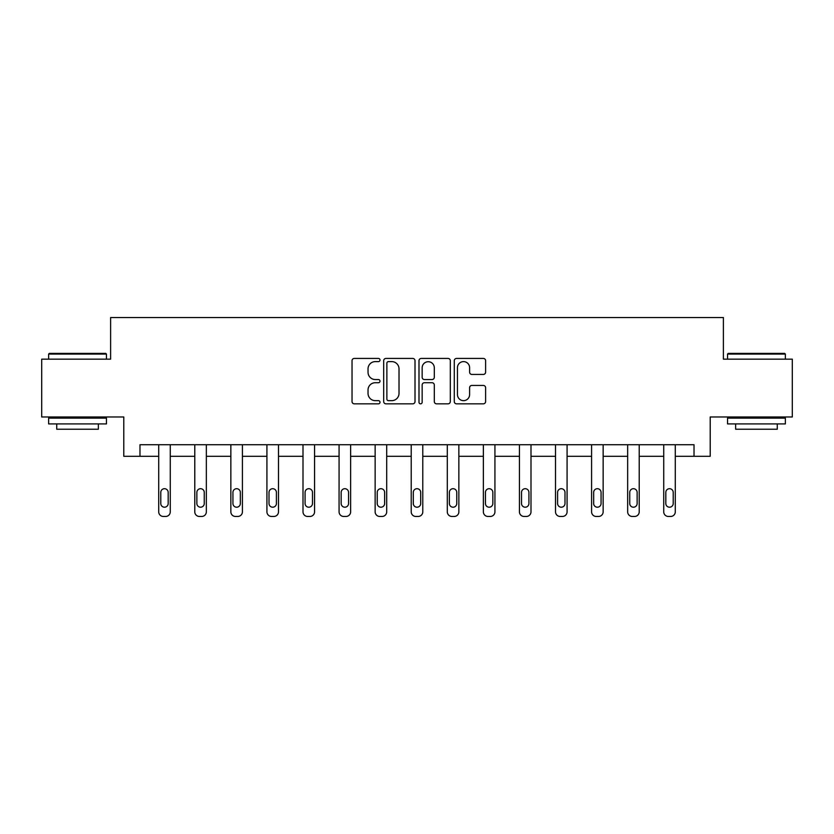 <?xml version="1.0" encoding="UTF-8"?>
<svg xmlns="http://www.w3.org/2000/svg" width="834" height="834" viewBox="0 0 834 834"><rect width="100%" height="100%" fill="white"/><g stroke="black" fill="none" stroke-linecap="round" stroke-linejoin="round"><path stroke-width="1.25" d="M380.002 360.027A1.585 1.585 0 0 0 378.417 358.432L354.294 358.432A2.273 2.273 0 0 0 352.031 360.705L352.031 401.561A2.273 2.273 0 0 0 354.294 403.833L378.417 403.833A1.585 1.585 0 0 0 380.002 402.249A1.585 1.585 0 0 0 378.417 400.654L375.29 400.654A7.266 7.266 0 0 1 368.034 393.387L368.034 389.989A7.266 7.266 0 0 1 375.29 382.723L378.417 382.723A1.585 1.585 0 0 0 380.002 381.138A1.585 1.585 0 0 0 378.417 379.543L375.29 379.543A7.266 7.266 0 0 1 368.034 372.287L368.034 368.878A7.266 7.266 0 0 1 375.29 361.612L378.417 361.612A1.585 1.585 0 0 0 380.002 360.027M483.334 374.435A2.273 2.273 0 0 0 485.607 372.173L485.607 360.705A2.273 2.273 0 0 0 483.334 358.432L456.552 358.432A2.273 2.273 0 0 0 454.28 360.705L454.28 401.561A2.273 2.273 0 0 0 456.552 403.833L483.334 403.833A2.273 2.273 0 0 0 485.607 401.561L485.607 387.716A2.273 2.273 0 0 0 483.334 385.444L471.867 385.444A2.273 2.273 0 0 0 469.605 387.716L469.605 394.586A6.067 6.067 0 0 1 463.527 400.654A6.067 6.067 0 0 1 457.459 394.586L457.459 367.69A6.067 6.067 0 0 1 463.527 361.612A6.067 6.067 0 0 1 469.605 367.69L469.605 372.173A2.273 2.273 0 0 0 471.867 374.435L483.334 374.435M694.024 456.292L710.214 456.292L710.214 416.979L792.3 416.979L792.3 359.162L723.391 359.162L723.391 317.546L110.609 317.546L110.609 359.162L41.7 359.162L41.7 416.979L123.786 416.979L123.786 456.292L158.71 456.292L158.71 511.826A4.629 4.629 0 0 0 163.328 516.454L165.643 516.454A4.629 4.629 0 0 0 170.272 511.826L170.272 456.292L194.781 456.292L194.781 511.826A4.629 4.629 0 0 0 199.409 516.454L201.713 516.454A4.629 4.629 0 0 0 206.342 511.826L206.342 456.292L230.851 456.292L230.851 511.826A4.629 4.629 0 0 0 235.48 516.454L237.794 516.454A4.629 4.629 0 0 0 242.413 511.826L242.413 456.292L266.922 456.292L266.922 511.826A4.629 4.629 0 0 0 271.55 516.454L273.865 516.454A4.629 4.629 0 0 0 278.483 511.826L278.483 456.292L303.003 456.292L303.003 511.826A4.629 4.629 0 0 0 307.621 516.454L309.935 516.454A4.629 4.629 0 0 0 314.564 511.826L314.564 456.292L339.073 456.292L339.073 511.826A4.629 4.629 0 0 0 343.702 516.454L346.006 516.454A4.629 4.629 0 0 0 350.634 511.826L350.634 456.292L375.144 456.292L375.144 511.826A4.629 4.629 0 0 0 379.772 516.454L382.087 516.454A4.629 4.629 0 0 0 386.705 511.826L386.705 456.292L411.214 456.292L411.214 511.826A4.629 4.629 0 0 0 415.843 516.454L418.157 516.454A4.629 4.629 0 0 0 422.786 511.826L422.786 456.292L447.295 456.292L447.295 511.826A4.629 4.629 0 0 0 451.913 516.454L454.228 516.454A4.629 4.629 0 0 0 458.856 511.826L458.856 456.292L483.366 456.292L483.366 511.826A4.629 4.629 0 0 0 487.994 516.454L490.298 516.454A4.629 4.629 0 0 0 494.927 511.826L494.927 456.292L519.436 456.292L519.436 511.826A4.629 4.629 0 0 0 524.065 516.454L526.379 516.454A4.629 4.629 0 0 0 530.997 511.826L530.997 456.292L555.517 456.292L555.517 511.826A4.629 4.629 0 0 0 560.135 516.454L562.45 516.454A4.629 4.629 0 0 0 567.078 511.826L567.078 456.292L591.587 456.292L591.587 511.826A4.629 4.629 0 0 0 596.206 516.454L598.52 516.454A4.629 4.629 0 0 0 603.149 511.826L603.149 456.292L627.658 456.292L627.658 511.826A4.629 4.629 0 0 0 632.287 516.454L634.591 516.454A4.629 4.629 0 0 0 639.219 511.826L639.219 456.292L663.728 456.292L663.728 511.826A4.629 4.629 0 0 0 668.357 516.454L670.672 516.454A4.629 4.629 0 0 0 675.29 511.826L675.29 456.292L694.024 456.292L694.024 444.731L139.976 444.731L139.976 456.292M415.009 360.705A2.273 2.273 0 0 0 412.747 358.432L385.965 358.432A2.273 2.273 0 0 0 383.692 360.705L383.692 401.561A2.273 2.273 0 0 0 385.965 403.833L412.747 403.833A2.273 2.273 0 0 0 415.009 401.561L415.009 360.705M421.253 358.432L448.035 358.432A2.273 2.273 0 0 1 450.308 360.705L450.308 401.561A2.273 2.273 0 0 1 448.035 403.833L436.578 403.833A2.273 2.273 0 0 1 434.305 401.561L434.305 384.995A2.273 2.273 0 0 0 432.033 382.723L424.433 382.723A2.273 2.273 0 0 0 422.16 384.995L422.16 402.249A1.585 1.585 0 0 1 420.576 403.833A1.585 1.585 0 0 1 418.991 402.249L418.991 360.705A2.273 2.273 0 0 1 421.253 358.432M388.456 361.612A1.585 1.585 0 0 0 386.872 363.207L386.872 399.069A1.585 1.585 0 0 0 388.456 400.654L391.751 400.654A7.266 7.266 0 0 0 399.017 393.387L399.017 368.878A7.266 7.266 0 0 0 391.751 361.612L388.456 361.612M434.305 367.804A6.067 6.067 0 0 0 428.238 361.727A6.067 6.067 0 0 0 422.16 367.804L422.16 377.281A2.273 2.273 0 0 0 424.433 379.543L432.033 379.543A2.273 2.273 0 0 0 434.305 377.281L434.305 367.804M170.272 444.731L170.272 511.826M158.71 444.731L158.71 511.826M168.187 503.507A3.701 3.701 0 0 1 164.486 507.208A3.701 3.701 0 0 1 160.785 503.507L160.785 492.404A3.701 3.701 0 0 1 164.486 488.703A3.701 3.701 0 0 1 168.187 492.404L168.187 503.507M163.328 516.454L165.643 516.454M49.331 353.387L105.751 353.387L106.45 354.085L48.633 354.085L49.331 353.387M77.541 423.912L48.633 423.912L48.633 418.136L106.45 418.136L106.45 423.912L77.541 423.912M98.349 423.912L98.349 429.229L56.733 429.229L56.733 423.912M728.249 353.387L784.669 353.387L785.367 354.085L727.55 354.085L728.249 353.387M756.459 423.912L727.55 423.912L727.55 418.136L785.367 418.136L785.367 423.912L756.459 423.912M777.267 423.912L777.267 429.229L735.651 429.229L735.651 423.912M206.342 444.731L206.342 511.826M194.781 444.731L194.781 511.826M204.257 503.507A3.701 3.701 0 0 1 200.556 507.208A3.701 3.701 0 0 1 196.866 503.507L196.866 492.404A3.701 3.701 0 0 1 200.556 488.703A3.701 3.701 0 0 1 204.257 492.404L204.257 503.507M199.409 516.454L201.713 516.454M242.413 444.731L242.413 511.826M230.851 444.731L230.851 511.826M240.338 503.507A3.701 3.701 0 0 1 236.637 507.208A3.701 3.701 0 0 1 232.936 503.507L232.936 492.404A3.701 3.701 0 0 1 236.637 488.703A3.701 3.701 0 0 1 240.338 492.404L240.338 503.507M235.48 516.454L237.794 516.454M278.483 444.731L278.483 511.826M266.922 444.731L266.922 511.826M276.408 503.507A3.701 3.701 0 0 1 272.708 507.208A3.701 3.701 0 0 1 269.007 503.507L269.007 492.404A3.701 3.701 0 0 1 272.708 488.703A3.701 3.701 0 0 1 276.408 492.404L276.408 503.507M271.55 516.454L273.865 516.454M314.564 444.731L314.564 511.826M303.003 444.731L303.003 511.826M312.479 503.507A3.701 3.701 0 0 1 308.778 507.208A3.701 3.701 0 0 1 305.077 503.507L305.077 492.404A3.701 3.701 0 0 1 308.778 488.703A3.701 3.701 0 0 1 312.479 492.404L312.479 503.507M307.621 516.454L309.935 516.454M350.634 444.731L350.634 511.826M339.073 444.731L339.073 511.826M348.549 503.507A3.701 3.701 0 0 1 344.849 507.208A3.701 3.701 0 0 1 341.158 503.507L341.158 492.404A3.701 3.701 0 0 1 344.849 488.703A3.701 3.701 0 0 1 348.549 492.404L348.549 503.507M343.702 516.454L346.006 516.454M386.705 444.731L386.705 511.826M375.144 444.731L375.144 511.826M384.63 503.507A3.701 3.701 0 0 1 380.929 507.208A3.701 3.701 0 0 1 377.229 503.507L377.229 492.404A3.701 3.701 0 0 1 380.929 488.703A3.701 3.701 0 0 1 384.63 492.404L384.63 503.507M379.772 516.454L382.087 516.454M422.786 444.731L422.786 511.826M411.214 444.731L411.214 511.826M420.701 503.507A3.701 3.701 0 0 1 417 507.208A3.701 3.701 0 0 1 413.299 503.507L413.299 492.404A3.701 3.701 0 0 1 417 488.703A3.701 3.701 0 0 1 420.701 492.404L420.701 503.507M415.843 516.454L418.157 516.454M458.856 444.731L458.856 511.826M447.295 444.731L447.295 511.826M456.771 503.507A3.701 3.701 0 0 1 453.071 507.208A3.701 3.701 0 0 1 449.37 503.507L449.37 492.404A3.701 3.701 0 0 1 453.071 488.703A3.701 3.701 0 0 1 456.771 492.404L456.771 503.507M451.913 516.454L454.228 516.454M494.927 444.731L494.927 511.826M483.366 444.731L483.366 511.826M492.842 503.507A3.701 3.701 0 0 1 489.151 507.208A3.701 3.701 0 0 1 485.451 503.507L485.451 492.404A3.701 3.701 0 0 1 489.151 488.703A3.701 3.701 0 0 1 492.842 492.404L492.842 503.507M487.994 516.454L490.298 516.454M530.997 444.731L530.997 511.826M519.436 444.731L519.436 511.826M528.923 503.507A3.701 3.701 0 0 1 525.222 507.208A3.701 3.701 0 0 1 521.521 503.507L521.521 492.404A3.701 3.701 0 0 1 525.222 488.703A3.701 3.701 0 0 1 528.923 492.404L528.923 503.507M524.065 516.454L526.379 516.454M567.078 444.731L567.078 511.826M555.517 444.731L555.517 511.826M564.993 503.507A3.701 3.701 0 0 1 561.292 507.208A3.701 3.701 0 0 1 557.592 503.507L557.592 492.404A3.701 3.701 0 0 1 561.292 488.703A3.701 3.701 0 0 1 564.993 492.404L564.993 503.507M560.135 516.454L562.45 516.454M603.149 444.731L603.149 511.826M591.587 444.731L591.587 511.826M601.064 503.507A3.701 3.701 0 0 1 597.363 507.208A3.701 3.701 0 0 1 593.662 503.507L593.662 492.404A3.701 3.701 0 0 1 597.363 488.703A3.701 3.701 0 0 1 601.064 492.404L601.064 503.507M596.206 516.454L598.52 516.454M639.219 444.731L639.219 511.826M627.658 444.731L627.658 511.826M637.134 503.507A3.701 3.701 0 0 1 633.444 507.208A3.701 3.701 0 0 1 629.743 503.507L629.743 492.404A3.701 3.701 0 0 1 633.444 488.703A3.701 3.701 0 0 1 637.134 492.404L637.134 503.507M632.287 516.454L634.591 516.454M675.29 444.731L675.29 511.826M663.728 444.731L663.728 511.826M673.215 503.507A3.701 3.701 0 0 1 669.514 507.208A3.701 3.701 0 0 1 665.813 503.507L665.813 492.404A3.701 3.701 0 0 1 669.514 488.703A3.701 3.701 0 0 1 673.215 492.404L673.215 503.507M668.357 516.454L670.672 516.454M48.633 359.162L48.633 354.085M61.82 418.136L61.82 416.979M93.262 418.136L93.262 416.979M106.45 359.162L106.45 354.085M727.55 359.162L727.55 354.085M740.738 418.136L740.738 416.979M772.18 418.136L772.18 416.979M785.367 359.162L785.367 354.085"/></g></svg>
